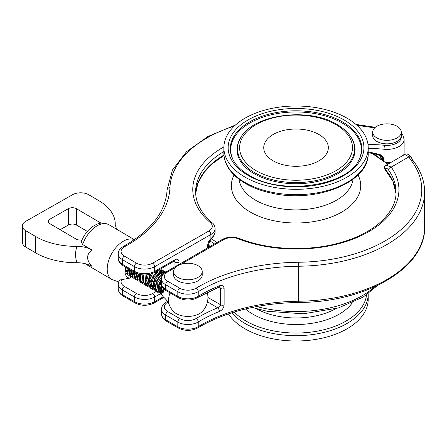 <?xml version="1.0" encoding="UTF-8"?>
<svg xmlns="http://www.w3.org/2000/svg" width="447" height="447" viewBox="0 0 447 447"><rect width="100%" height="100%" fill="white"/><g stroke="black" fill="none" stroke-linecap="round" stroke-linejoin="round"><path stroke-width="0.67" d="M163.082 288.013L162.674 291.673L163.105 291.93M163.529 288.544L163.166 291.271M161.507 283.739L160.166 289.74L161.546 294.327M161.641 284.94L161.227 293.271M161.557 278.073L157.707 287.147L160.294 293.914M161.501 279.09L158.177 287.862L160.702 294.165L161.641 294.556M165.049 272.586L160.127 275.391L156.243 281.465L155.232 288.097L158.037 292.589M164.284 273.212L159.696 276.704L156.416 282.666L155.785 288.779L158.21 292.696L159.283 293.154M164.887 271.553L159.78 272.195L154.617 278.028L152.645 285.762L155.517 291.086M165.764 272.094L160.277 272.48L155.115 278.33L153.153 286.052L155.707 291.198L156.78 291.656M162.568 270.172L158.758 269.977M156.361 271.346L150.443 281.085L152.695 289.438M163.798 271.145L162.898 270.346L157.752 271.022L152.617 276.883L150.656 284.571L153.187 289.745L154.293 290.187M150.097 274.257L147.633 282.398L150.186 287.98M161.266 269.681L160.507 268.977M150.913 274.022L148.125 282.437L150.689 288.293L151.784 288.745M146.51 274.877L145.163 281.923L148.102 286.734M147.152 274.81L145.655 282.057L148.192 286.79L149.242 287.242M143.409 274.927L142.749 281.107L145.286 285.085M143.995 274.95L143.252 281.269L145.677 285.331L146.772 285.773M140.559 274.592L140.358 280.085L142.772 283.627M141.123 274.687L140.833 280.291L143.174 283.879L144.292 284.337M137.883 273.894L140.168 282.118L140.632 282.353M138.425 274.067L140.676 282.381L141.721 282.839M135.324 272.776L137.86 280.727M135.821 273.039L138.162 280.917L139.229 281.353M132.809 271.318L135.156 279.146L136.788 279.923M133.301 271.603L135.653 279.47M130.289 269.848L132.647 277.704L133.055 277.911M130.809 270.156L133.161 277.978L134.234 278.436M127.797 268.401L130.496 276.408M128.295 268.692L130.647 276.503L131.686 276.933M132.038 277.017L133.312 277.112M162.172 286.533L161.764 291.031M163.675 288.706L163.082 293.182A42.873 24.753 0 0 0 160.998 291.466L162.334 290.712L162.669 290.908M161.501 280.85L159.216 287.639L160.713 292.936M162.457 275.436L157.176 283.56L158.21 291.433M158.283 290.097L160.769 293.07M164.787 272.631L160.395 273.631L156.092 278.57L154.193 285.063L155.729 289.991M157.797 291.388L158.294 291.634M162.306 271.145L157.892 272.156L153.606 277.101L151.689 283.582L153.215 288.544M158.199 289.393L159.216 288.98M159.842 269.692L159.462 269.575M152.522 273.43L149.281 280.889L150.678 287.008M148.32 274.642L146.672 280.889L148.208 285.566M145.04 274.95L145.722 284.152M142.118 274.821L143.157 282.599M139.391 274.335L140.671 281.129M136.771 273.475L138.212 279.744M145.811 279.163L147.035 278.146M134.234 272.15L135.665 278.218M131.748 270.698L133.133 276.693M133.765 277.241L135.402 277.917M143.845 275.391L144.252 274.955M129.239 269.239L130.692 275.318M132.088 276.201L132.893 276.419M130.664 273.687L133.223 276.916M126.713 267.77L128.183 273.843M133.133 274.676L134.15 274.274M130.245 275.201L130.748 275.458M130.602 271.972L131.675 271.335M318.873 160.842A32.296 18.645 180 0 1 283.677 164.887A32.296 18.645 180 0 1 263.741 147.661A32.296 18.645 180 0 1 296.037 129.015A32.296 18.645 180 0 1 328.333 147.661A32.296 18.645 180 0 1 318.873 160.842M347.068 118.198A72.163 41.666 0 0 0 268.423 109.169A72.163 41.666 0 0 0 223.874 147.661A72.163 41.666 0 0 0 296.037 189.321A72.163 41.666 0 0 0 368.205 147.661A72.163 41.666 0 0 0 347.068 118.198M231.663 312.827A72.163 41.666 0 0 0 245.012 323.46A72.163 41.666 0 0 0 323.656 332.49A72.163 41.666 0 0 0 368.205 293.997L368.205 299.339A72.163 41.666 180 0 1 323.656 337.831A72.163 41.666 180 0 1 245.012 328.802A72.163 41.666 180 0 1 228.417 313.895M208.57 245.487A111.035 64.105 0 0 0 210.017 246.532M210.219 246.414A110.75 63.938 180 0 1 208.57 245.213M180.784 264.373L223.707 239.592A11.432 6.599 180 0 1 238.217 238.799A102.888 59.401 0 0 0 360.885 235.781A102.888 59.401 0 0 0 391.214 167.094L386.18 165.172L404.809 154.411L408.904 156.88A174.341 100.653 0 0 0 410.743 159.909L413.123 160.652M404.809 154.411C405.725 152.863 410.441 154.88 411.38 157.785L411.38 157.785A2.861 2.213 150 0 0 408.904 156.88L391.214 167.094A2.861 2.157 144.6 0 0 388.572 170.056A100.033 57.752 180 0 1 396.07 191.998C396.511 211.146 376.994 230.993 345.939 240.944C313.425 251.885 270.105 250.868 239.262 238.469C233.278 236.413 227.618 236.742 222.282 239.447L166.278 271.782C163.205 273.592 161.613 275.972 161.501 278.922A14.293 8.253 0 0 0 165.686 284.756L177.817 291.757A14.293 8.253 -0 0 0 198.233 291.628A142.9 82.505 180 0 1 298.579 266.233A128.613 74.252 0 0 0 424.65 191.998C424.577 180.923 420.705 170.43 413.028 160.518M424.65 191.998L424.65 226.998A128.613 74.252 180 0 1 298.579 301.239A142.9 82.505 0 0 0 198.233 326.634L198.233 321.969A142.9 82.505 180 0 1 219.388 311.498C222.226 310.112 223.802 307.944 224.126 304.988L224.126 288.656C223.807 285.907 222.226 284.962 219.388 285.823A142.9 82.505 -0 0 0 198.233 296.3A14.293 8.253 180 0 1 177.817 296.422L177.817 291.757A2.861 1.648 120 0 1 179.834 288.254L167.709 281.252A11.432 6.599 180 0 1 167.709 271.921L175.537 267.401M410.743 159.909A125.752 72.604 180 0 1 298.518 262.249A145.761 84.153 0 0 0 196.172 288.153A2.861 1.682 58.9 0 1 198.233 291.628L198.233 296.3A2.861 1.682 -121.1 0 1 197.647 297.607L218.818 287.125A2.861 1.341 -112 0 0 218.829 287.119L219.723 286.98L220.561 288.432L220.561 304.77C220.36 306.223 219.421 307.24 217.745 307.81A145.761 84.153 0 0 0 196.172 318.493A2.861 1.682 58.9 0 1 198.233 321.969A14.293 8.253 0 0 1 177.817 322.091L165.686 315.09A14.293 8.253 0 0 1 161.501 309.257L161.501 313.923A14.293 8.253 180 0 0 165.686 319.761L165.686 315.09A2.861 1.648 120 0 1 167.709 311.593A11.432 6.599 180 0 1 167.709 302.256A2.861 1.648 -120 0 0 166.278 302.116L167.463 301.429M219.388 311.498A2.861 1.341 -112 0 0 217.745 307.81L207.464 301.87M218.829 287.119A2.861 1.341 -112 0 0 219.388 285.823M396.02 193.719A100.033 57.752 0 0 0 384.671 168.72C385.834 167.67 387.136 168.111 388.572 170.056M386.18 165.172L384.655 166.552L384.331 167.374L384.671 168.726A1.43 1.034 137.8 0 0 384.878 169.301L384.878 169.301A1.43 1.034 137.8 0 0 384.984 169.396M383.442 160.691L383.437 158.037C382.956 156.154 381.554 154.941 379.224 154.405L369.188 152.019L369.015 152.528M223.886 146.879A102.888 59.401 0 0 0 210.308 222.617A11.432 6.599 180 0 1 208.878 230.993L152.639 263.182A11.432 6.599 180 0 1 136.475 263.143L124.4 256.114A11.432 6.599 180 0 1 124.64 246.683A2.861 1.609 -118.8 0 0 123.266 246.509C119.93 248.471 118.248 250.901 118.226 253.801A14.293 8.253 0 0 0 122.372 259.612L134.446 266.641A14.293 8.253 0 0 0 154.656 266.691L210.889 234.496A14.293 8.253 0 0 0 215.119 228.635L215.119 232.138A14.293 8.253 180 0 1 212.934 236.519L213.459 236.329M378.156 154.74L379.777 155.93A114.32 66.005 180 0 1 382.587 157.757L382.587 160.054M379.771 155.936L382.582 160.244M379.632 155.148A2.861 1.715 -57.9 0 1 379.777 155.93M212.928 236.519L210.889 238.759A2.861 0.983 45.3 0 1 210.889 239.614A2.861 0.983 45.3 0 1 210.883 239.62L213.454 236.323M208.565 243.995L210.403 240.095A2.861 0.983 -134.7 0 0 210.403 239.234C208.71 241.022 207.816 242.995 207.721 245.157L207.721 247.85M381.006 155.791L382.587 157.757A1.43 0.827 -0 0 0 383.437 158.037M383.152 160.473A1.43 0.827 0 0 0 383.437 160.523M381.123 155.869L379.022 154.969L379.224 154.405M383.453 140.084A14.293 8.253 -0 0 0 401.272 132.088A14.293 8.253 -0 0 0 386.979 123.841A14.293 8.253 -0 0 0 372.692 132.088A14.293 8.253 -0 0 0 383.453 140.084M372.692 132.088L372.692 135.592A14.293 8.253 -0 0 0 383.453 143.588A14.293 8.253 -0 0 0 401.272 135.592L401.272 132.088M184.723 263.479A14.293 8.253 0 0 0 173.632 271.519A14.293 8.253 0 0 0 187.919 279.772A14.293 8.253 0 0 0 202.212 271.519A14.293 8.253 0 0 0 184.723 263.479M173.632 271.519L173.632 275.022A14.293 8.253 0 0 0 191.115 283.063A14.293 8.253 0 0 0 202.212 275.022L202.212 271.519M207.224 292.344A20.009 20.009 0 0 1 202.206 311.593A16.416 9.476 180 0 1 187.919 316.403A16.416 9.476 180 0 1 173.632 311.593A20.009 20.009 0 0 1 169.279 304.848A17.277 10.057 -59.6 0 1 170.011 292.886M160.998 291.466L161.713 294.718L163.155 296.679M131.96 276.207A17.148 9.901 -0 0 1 131.569 276.375L129.786 278.095L121.685 279.693C119.779 279.889 118.986 280.325 119.304 280.995M125.842 267.261L125.601 268.731L128.138 275.061L129.261 275.503M125.59 268.904A10.812 6.297 120.4 0 0 127.781 274.832A10.812 6.297 120.4 0 0 127.814 274.849L127.781 274.832M116.617 229.227L115.209 224.651A57.16 33 0 0 0 115.225 223.791A57.16 33 0 0 0 98.815 200.653L88.797 194.769A11.432 6.599 0 0 0 72.626 194.691L25.764 221.304A11.432 6.599 0 0 0 22.35 226.009L22.35 242.347A11.432 6.599 0 0 0 25.63 246.973L35.654 252.857A57.16 33 0 0 0 76.945 262.713C82.729 262.758 87.696 263.948 91.847 266.295C86.204 260.037 86.204 254.594 91.847 249.962L82.639 244.554L81.281 241.62M60.121 229.702L68.385 225.009A5.716 3.302 180 0 1 76.471 225.048L87.344 231.429M22.35 226.009A11.432 6.599 0 0 0 25.63 230.641L35.654 236.519A57.16 33 0 0 0 76.945 246.381C75.118 251.829 75.124 257.276 76.951 262.713M82.008 239.843A5.716 3.302 180 0 1 76.035 239.044L49.98 223.751A5.716 3.302 180 0 1 48.343 221.438A5.716 3.302 180 0 1 50.047 219.086L68.385 208.671A5.716 3.302 180 0 1 76.471 208.71L101.078 223.154M115.214 225.344L115.209 224.668M91.847 249.962C87.701 247.616 82.734 246.42 76.945 246.381M131.664 271.446L130.597 272.189M131.658 271.553L130.837 272.078M125.674 267.166A13.114 7.633 120.4 0 0 129.786 278.095M335.948 124.618A56.439 32.586 180 0 1 310.648 179.13A56.439 32.586 180 0 1 241.525 139.224A56.439 32.586 180 0 1 335.948 124.618M240.195 138.654A58.54 33.799 0 0 0 265.686 177.694A58.54 33.799 0 0 0 337.435 172.693A58.54 33.799 0 0 0 351.884 138.654C348.828 133.156 343.894 128.44 337.088 124.506C308.469 106.671 251.728 114.432 240.195 138.654L239.754 139.464A59.004 34.067 180 0 0 254.315 173.777A59.004 34.067 180 0 0 337.764 173.777A59.004 34.067 180 0 0 352.325 139.464L351.884 138.654M248.035 175.375A67.888 39.196 0 0 0 361.612 157.802A67.888 39.196 0 0 0 278.47 109.8A67.888 39.196 0 0 0 248.035 175.375M233.289 160.194A65.782 37.978 180 0 1 296.037 110.817A65.782 37.978 180 0 1 358.79 160.194C347.308 186.008 281.157 195.708 249.18 175.258C241.676 170.871 236.385 165.854 233.289 160.194M233.513 160.596A65.318 37.71 180 0 1 296.037 111.974A65.318 37.71 180 0 1 358.567 160.596M366.551 294.88A70.66 40.794 180 0 1 320.957 330.417A70.66 40.794 180 0 1 246.073 321.091A70.66 40.794 180 0 1 234.239 312.023M245.459 308.955A60.921 35.173 0 0 0 252.963 314.219A60.921 35.173 0 0 0 352.342 302.787M335.641 308.76A57.16 33 180 0 1 256.433 308.76M374.748 286.767A93.602 54.042 180 0 1 256.651 306.541M197.647 297.607C191.282 300.809 184.868 300.848 178.409 297.73A2.861 1.648 -60 0 1 177.817 296.422L165.686 289.421L165.686 284.756A2.861 1.648 120 0 1 167.709 281.252M178.409 297.73L166.278 290.729A2.861 1.648 -60 0 1 165.686 289.421A14.293 8.253 180 0 1 161.501 283.588L161.501 278.922M374.625 154.83A14.293 8.253 180 0 1 374.983 154.494M196.172 288.153A11.432 6.599 180 0 1 179.834 288.254M238.217 238.799A2.861 1.313 -68.6 0 1 239.262 238.469M223.707 239.592A2.861 1.648 -120 0 0 222.282 239.447M167.709 271.921A2.861 1.648 -120 0 0 166.278 271.782M298.518 262.249L298.551 302.446C258.942 303.256 225.305 311.755 197.647 327.942A2.861 1.682 -121.1 0 0 198.233 326.634A14.293 8.253 180 0 1 177.817 326.757L165.686 319.761A2.861 1.648 -60 0 0 166.278 321.069L178.409 328.07A2.861 1.648 -60 0 1 177.817 326.757L177.817 322.091A2.861 1.648 120 0 1 179.834 318.594L167.709 311.593M224.126 304.988A2.861 1.648 0 0 1 220.561 304.77L207.928 297.473M218.51 287.248L220.561 288.432A2.861 1.648 180 0 0 224.126 288.656M196.172 318.493A11.432 6.599 180 0 1 179.834 318.594M210.308 222.617A2.861 1.933 -49.4 0 1 212.169 222.779C201.184 213.152 195.669 202.815 195.624 191.774A100.033 57.752 180 0 1 223.874 151.555M223.953 155.008A100.033 57.752 0 0 0 195.674 193.501M119.271 280.498L118.226 284.136A14.293 8.253 -0 0 0 122.372 289.947L134.446 296.976L134.446 301.647L122.372 294.612A14.293 8.253 180 0 1 118.226 288.807C118.338 291.746 119.913 294.115 122.964 295.92A2.861 1.659 -59.8 0 1 122.372 294.612L122.372 289.947A2.861 1.659 120.2 0 1 124.4 286.449A11.432 6.599 180 0 1 121.685 279.693M156.232 291.466L152.639 293.523A11.432 6.599 180 0 1 136.475 293.483A2.861 1.659 120.2 0 0 134.446 296.976A14.293 8.253 -0 0 0 154.656 297.026L154.656 301.691A14.293 8.253 180 0 1 134.446 301.647A2.861 1.659 -59.8 0 0 135.039 302.954L122.964 295.92M368.205 152.025A85.74 49.5 180 0 1 369.188 152.019M368.205 148.527A85.74 49.5 180 0 1 384.051 149.248L384.051 161.155M401.205 136.374A14.293 8.253 180 0 1 384.543 145.286A2.861 0.397 95.7 0 0 384.051 149.248A17.148 9.901 0 0 0 404.127 139.492L404.127 152.678A17.148 9.901 180 0 1 403.602 155.109M391.192 162.272A17.148 9.901 180 0 1 385.828 162.557M163.256 296.769L154.656 301.691A2.861 1.643 -119.8 0 1 154.064 303.005C147.7 306.061 141.358 306.044 135.039 302.954M356.751 125.138A174.341 100.653 0 0 0 374.787 127.786M124.64 246.683A145.761 84.153 0 0 0 169.938 187.701A125.752 72.604 180 0 1 234.329 126.06M384.543 145.286A88.601 51.154 0 0 0 368.004 144.543M169.938 187.701A2.861 2.336 -177.6 0 0 167.083 189.919A2.861 2.336 -177.6 0 0 167.083 189.997M124.4 256.114A2.861 1.659 120.2 0 0 122.372 259.612L122.372 264.278A14.293 8.253 180 0 1 118.226 258.467L118.226 253.801M136.475 263.143A2.861 1.659 120.2 0 0 134.446 266.641L134.446 271.307L122.372 264.278A2.861 1.659 -59.8 0 0 122.964 265.585L135.039 272.614A2.861 1.659 -59.8 0 1 134.446 271.307A14.293 8.253 180 0 0 154.656 271.357L154.656 266.691A2.861 1.643 60.2 0 0 152.639 263.182M208.878 230.993A2.861 1.643 60.2 0 1 210.889 234.496L210.889 238.759L210.403 239.234M173.777 261.378L174.967 262.071L174.967 266.764M164.982 272.597L164.407 272.262M162.451 271.122L161.915 270.809M159.965 269.675L159.629 269.48M174.587 260.931A2.861 1.659 -59.8 0 1 174.967 262.071A2.861 1.648 180 0 0 179.007 262.082A5.716 3.313 120.2 0 0 174.95 259.741L154.656 271.357A2.861 1.643 -119.8 0 1 154.064 272.664L174.358 261.048A2.861 1.643 -119.8 0 0 174.95 259.741M179.007 264.434L179.007 262.082M136.475 293.483L124.4 286.449M152.639 293.523A2.861 1.643 60.2 0 1 154.656 297.026L160.188 293.858M208.565 243.939A2.861 1.648 180 0 1 208.57 243.984A2.861 1.648 180 0 1 208.57 243.995A2.861 1.648 180 0 1 207.721 245.157M369.356 152.053L369.021 152.617M132.049 276.168A17.148 9.901 -0 0 0 132.547 275.933M35.654 252.857L35.654 236.519M25.63 246.973L25.63 230.641M68.385 225.009L68.385 208.671M50.047 223.791L50.047 219.086M76.471 225.048L76.471 208.71M82.639 244.554A22.864 13.309 -59.6 0 1 108.872 224.679L134.396 239.665M134.357 239.693A22.864 13.309 120.4 0 0 111.689 253.667A22.864 13.309 120.4 0 0 111.946 279.509L85.723 264.116A22.864 13.309 -59.6 0 1 85.003 263.641M209.811 240.777A110.75 63.938 0 0 0 214.515 243.933M217.046 242.47A109.247 63.072 180 0 1 211.571 238.894M371.055 153.047A109.247 63.072 180 0 1 373.284 154.304A109.247 63.072 180 0 1 387.499 164.407M353.052 179.236A57.16 33 180 0 1 296.037 209.889A57.16 33 180 0 1 239.022 179.236M234.072 174.956A64.681 37.347 0 0 0 296.037 223.003A64.681 37.347 0 0 0 358.008 174.956M368.205 147.661L368.205 153.003A72.163 41.666 180 0 1 296.037 194.668A72.163 41.666 180 0 1 223.874 153.003L223.874 147.661M160.21 293.863L160.713 294.16M157.707 292.394L158.204 292.69M155.198 290.924L155.701 291.215M164.893 271.536L165.396 271.832M152.695 289.455L152.975 289.617M147.683 286.51L148.186 286.806M145.18 285.041L145.677 285.337M140.168 282.102L140.671 282.392M137.665 280.632L138.162 280.923M132.653 277.688L133.156 277.984M130.15 276.218L130.647 276.514M133.999 277.403L135.251 278.14M128.987 274.464L130.239 275.196M368.205 293.997L368.205 293.713M377.659 285.409L363.21 297.054L338.362 307.972L303.368 313.805L267.272 311.291L252.058 307.458M374.05 153.913L373.614 154.243M411.38 157.785L413.129 160.663M424.65 226.998C425.985 267.798 365.853 302.563 298.551 302.446M197.647 327.942C191.282 331.143 184.868 331.182 178.409 328.07M166.278 321.069C163.205 319.259 161.613 316.878 161.501 313.923M166.278 302.116C163.205 303.926 161.613 306.307 161.501 309.257M166.278 290.729C163.205 288.918 161.613 286.538 161.501 283.588M404.127 152.678L403.764 155.014M388.661 163.736L387.309 163.781M163.926 297.356L154.064 303.005M355.929 124.417L375.34 127.306M123.266 246.509C151.164 230.607 165.77 211.744 167.083 189.919L172.486 169.949L186.494 151.745L207.967 136.469L235.424 125.048M215.119 228.635C214.767 225.836 213.783 223.88 212.169 222.779M404.127 139.492L402.848 135.178L401.272 133.24M368.205 152.628L379.022 154.964M223.992 155.461L212.303 163.747L203.519 173.09L197.932 183.125L195.674 193.512M215.119 232.138L213.431 236.368M154.064 272.664C147.7 275.726 141.358 275.71 135.039 272.614M174.375 260.763L174.76 260.875L174.358 261.048M377.408 156.528L373.452 153.589M210.403 240.095L210.889 239.614M208.57 247.364L208.57 243.984M122.964 265.585C119.902 263.758 118.321 261.389 118.226 258.467M169.279 304.848C168.34 302.217 166.295 299.496 163.138 296.674M118.226 284.136L118.226 288.807M115.225 225.528L115.225 223.791M84.964 263.629L85.723 264.116M81.276 241.615C83.952 234.859 88.053 229.641 93.579 225.964C97.697 223.69 101.732 221.41 108.872 224.679M111.946 279.509L118.611 281.901M396.02 193.735L392.868 181.208L384.878 169.301L384.655 166.552M387.817 164.222L371.759 153.204M368.205 153.003C369.663 182.326 315.8 203.474 271.586 193.132C243.866 187.511 223.601 171.151 223.874 153.003"/></g></svg>

